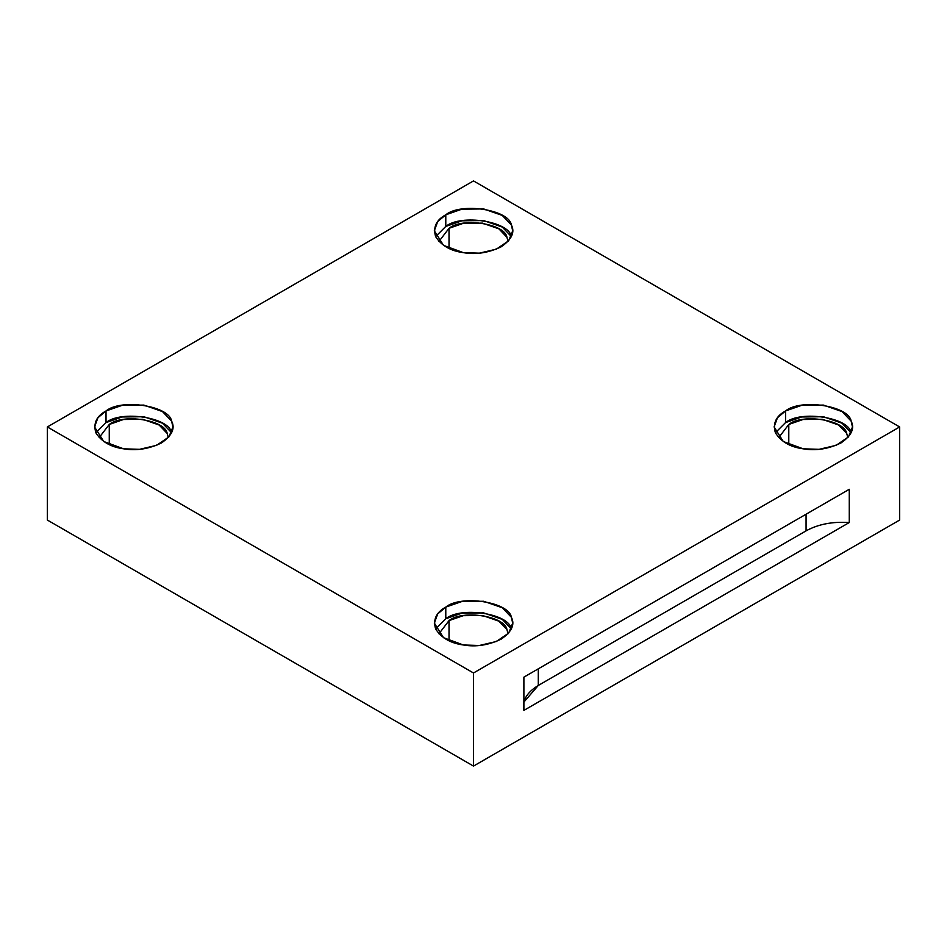 <?xml version="1.0" encoding="UTF-8"?>
<svg xmlns="http://www.w3.org/2000/svg" width="947" height="947" viewBox="0 0 947 947"><rect width="100%" height="100%" fill="white"/><g stroke="black" fill="none" stroke-linecap="round" stroke-linejoin="round"><path stroke-width="1.42" d="M523.892 702.082L538.287 685.462L538.287 668.831L538.287 685.462L806.075 530.853L806.075 514.233L806.075 530.853L538.287 685.462C526.745 692.47 521.939 700.78 523.892 710.392L849.258 522.543C832.614 521.418 818.22 524.188 806.075 530.853C818.22 524.188 832.614 521.418 849.258 522.543L849.258 489.291L523.892 677.141L523.892 710.392L523.892 677.141L849.258 489.291L849.258 522.543L523.892 710.392M449.02 228.298L438.935 241.449L449.02 228.298L449.02 248.457L449.02 228.298C462.42 217.171 504.964 223.752 506.929 237.259L508.066 241.449L506.929 237.259L498.903 228.854L482.461 223.125L463.261 223.338L449.02 228.298M511.356 236.572C509.131 221.278 460.952 213.821 445.788 226.428L435.62 236.608L445.788 226.428L461.911 220.805L483.645 220.568L502.265 227.055L511.38 236.608M445.788 214.791L437.703 221.574L434.306 230.784L443.527 245.368L463.355 252.648L479.312 253.169L496.358 249.168L508.693 240.751L512.694 230.784L511.356 224.936L502.265 215.419L483.645 208.932L461.911 209.169L445.788 214.791L445.788 226.428L445.788 214.791C460.952 202.185 509.131 209.642 511.356 224.936C515.156 232.157 511.771 239.449 501.212 246.788C488.498 252.885 475.879 254.838 463.355 252.648C450.618 250.931 441.373 245.593 435.644 236.643C432.85 227.233 436.236 219.953 445.788 214.791M788.792 424.457L778.694 437.609L788.792 424.457L788.792 444.628L788.792 424.457C802.192 413.33 844.736 419.912 846.701 433.418L847.837 437.609L846.701 433.418L838.663 425.014L822.221 419.284L803.032 419.497L788.792 424.457M785.548 422.587L775.392 432.767L785.548 422.587L801.671 416.976L823.417 416.727L842.025 423.214L851.128 432.732C848.903 417.438 800.724 409.992 785.548 422.587L785.548 410.951L777.475 417.734L774.078 426.955L783.299 441.539L803.127 448.807L819.084 449.328L836.13 445.339L848.465 436.91L852.466 426.955L851.128 421.095L842.025 411.578L823.417 405.091L801.671 405.34L785.548 410.951L785.548 422.587M449.02 620.616L438.935 633.78L449.02 620.616L449.02 640.788L449.02 620.616C462.42 609.501 504.964 616.083 506.929 629.577L508.066 633.78L506.929 629.577L498.903 621.173L482.461 615.455L463.261 615.668L449.02 620.616M445.788 618.746L435.62 628.938L445.788 618.746L461.911 613.135L483.645 612.898L502.265 619.374L511.356 628.891C509.131 613.609 460.952 606.151 445.788 618.746L445.788 607.11L437.703 613.893L434.306 623.114L443.527 637.698L463.355 644.978L479.312 645.499L496.358 641.498L508.693 633.069L512.694 623.114L511.356 617.255L502.265 607.737L483.645 601.262L461.911 601.499L445.788 607.11L445.788 618.746M109.26 424.457L99.163 437.609L109.26 424.457L109.26 444.628L109.26 424.457C122.648 413.33 165.204 419.912 167.169 433.418L168.306 437.609L167.169 433.418L159.132 425.014L142.689 419.284L123.489 419.497L109.26 424.457M106.017 422.587L95.86 432.767L106.017 422.587L122.139 416.976L143.873 416.727L162.493 423.214L171.585 432.732C169.371 417.438 121.18 409.992 106.017 422.587L106.017 410.951L97.932 417.734L94.534 426.955L103.768 441.539L123.584 448.807L139.54 449.328L156.586 445.339L168.921 436.91L172.922 426.955L171.585 421.095L162.493 411.578L143.873 405.091L122.139 405.34L106.017 410.951L106.017 422.587M47.35 520.045L47.35 426.955L473.5 180.913L47.35 426.955L473.5 672.986L899.65 426.955L473.5 180.913L899.65 426.955L899.65 520.045L473.5 766.087L473.5 672.986L47.35 426.955L47.35 520.045L473.5 766.087L47.35 520.045M106.017 410.951C121.18 398.356 169.371 405.801 171.585 421.095C175.384 428.328 172.011 435.608 161.452 442.947C148.726 449.056 136.108 450.997 123.584 448.807C110.846 447.091 101.601 441.764 95.872 432.815C93.09 423.404 96.464 416.112 106.017 410.951M445.788 607.11C460.952 594.515 509.131 601.972 511.356 617.255C515.156 624.487 511.771 631.779 501.212 639.118C488.498 645.215 475.879 647.168 463.355 644.978C450.618 643.262 441.373 637.923 435.644 628.974C432.85 619.563 436.236 612.283 445.788 607.11M785.548 410.951C800.724 398.356 848.903 405.801 851.128 421.095C854.928 428.328 851.542 435.608 840.983 442.947C828.27 449.056 815.651 450.997 803.127 448.807C790.378 447.091 781.145 441.764 775.415 432.815C772.622 423.404 776.007 416.112 785.548 410.951M899.65 520.045L899.65 426.955L473.5 672.986L473.5 766.087L899.65 520.045"/></g></svg>
